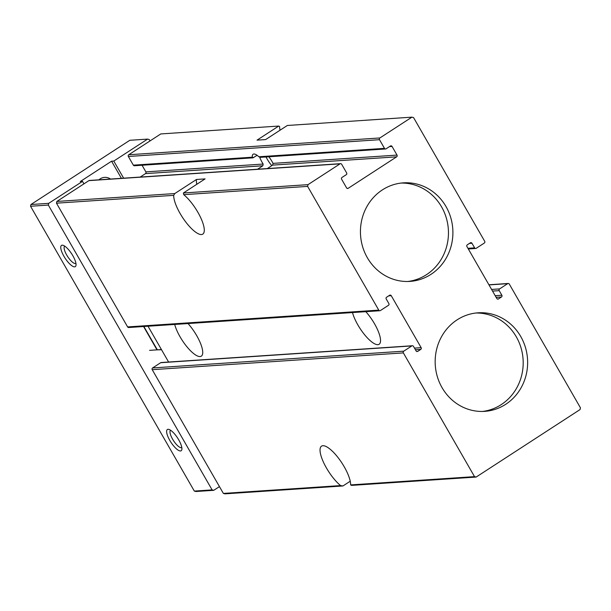 <?xml version="1.0" encoding="UTF-8"?>
<svg xmlns="http://www.w3.org/2000/svg" width="611" height="611" viewBox="0 0 611 611"><rect width="100%" height="100%" fill="white"/><g stroke="black" fill="none" stroke-linecap="round" stroke-linejoin="round"><path stroke-width="0.92" d="M168.605 362.033L148.015 326.228M396.631 156.836A1.268 1.184 -93.8 0 0 397.02 155.095L392.041 146.434A1.268 1.184 -93.8 0 0 390.406 146.006L386.121 148.786A1.268 1.184 -93.8 0 1 384.487 148.358L379.507 139.698A1.268 1.184 -93.8 0 1 379.889 137.956L411.921 117.152L413.555 117.579L484.706 241.307A1.268 1.184 -93.8 0 1 484.317 243.048L476.244 248.287A1.268 1.184 -93.8 0 1 474.617 247.86L471.967 243.262A1.268 1.184 -93.8 0 0 470.34 242.834L467.308 244.797A1.268 1.184 -93.8 0 0 466.926 246.539L496.812 298.519A1.268 1.184 -93.8 0 0 498.446 298.947L501.471 296.984A1.268 1.184 -93.8 0 0 501.86 295.243L499.21 290.637A1.268 1.184 -93.8 0 1 499.599 288.904L507.672 283.657A1.268 1.184 -93.8 0 1 509.299 284.084L580.45 407.82L580.06 409.553L476.145 477.061L474.518 476.633L403.367 352.898A1.268 1.184 -93.8 0 1 403.756 351.165L411.829 345.918A1.268 1.184 -93.8 0 1 413.456 346.345L416.106 350.951A1.268 1.184 -93.8 0 0 417.733 351.378L420.765 349.408A1.268 1.184 -93.8 0 0 421.147 347.674L391.254 295.693A1.268 1.184 -93.8 0 0 389.627 295.266L386.595 297.229A1.268 1.184 -93.8 0 0 386.213 298.97L388.856 303.568A1.268 1.184 -93.8 0 1 388.474 305.309L380.401 310.548A1.268 1.184 -93.8 0 1 379.866 310.732L128.715 327.519A1.268 1.184 -93.8 0 1 127.623 326.916L56.472 203.18L56.861 201.447L88.893 180.635A1.268 1.184 -93.8 0 1 89.435 180.459L340.579 163.664A1.268 1.184 -93.8 0 1 341.671 164.275L346.651 172.936A1.268 1.184 -93.8 0 1 346.269 174.677L341.977 177.465A1.268 1.184 -93.8 0 0 341.595 179.199L346.574 187.867A1.268 1.184 -93.8 0 0 348.209 188.295L396.631 156.836L272.605 165.123L267.305 168.567M140.194 177.06L145.487 173.623A1.268 1.184 -93.8 0 0 145.876 171.882L142.058 165.253M257.094 155.309L252.992 157.837L134.435 165.757A1.268 1.184 -93.8 0 1 133.343 165.153L128.356 156.485A1.268 1.184 -93.8 0 1 128.745 154.751L160.777 133.939L278.715 126.057L257.025 140.148L265.632 139.575L287.323 125.484L411.921 117.152M350.233 481.224L342.939 485.966L225.001 493.848L223.366 493.421L152.223 369.693A1.268 1.184 -93.8 0 1 152.605 367.952L160.678 362.713A1.268 1.184 -93.8 0 1 161.22 362.529L412.364 345.742M476.145 477.061L351.546 485.386L350.63 484.913A25.326 7.897 -123 0 0 338.876 458.662A25.326 7.897 -123 0 0 321.539 446.145A25.326 7.897 -123 0 0 323.998 463.359A25.326 7.897 -123 0 0 340.587 485.585L342.939 485.966M474.518 476.633L350.63 484.913M340.587 485.585L223.366 493.421M379.866 310.732A1.268 1.184 -93.8 0 1 378.767 310.121L307.623 186.393L308.005 184.652L183.407 192.984L205.097 178.893L196.49 179.474L174.799 193.557L173.692 195.344L56.472 203.18M174.799 193.557L56.861 201.447M307.623 186.393L183.735 194.672L183.407 192.984M308.005 184.652L340.037 163.847A1.268 1.184 -93.8 0 1 340.579 163.664M259.683 157.241A14.244 4.445 -123 0 0 263.158 164.046L262.852 165.78L257.559 169.216M272.605 165.123L273.071 163.381A14.244 4.445 -123 0 0 272.178 161.755A14.244 4.445 -123 0 0 268.855 156.775M384.487 148.358L258.858 156.76L260.943 157.157M253.481 157.653L252.305 157.195L133.343 165.153M280.029 130.219A25.326 7.897 57 0 1 279.624 126.53L278.715 126.057M352.509 312.557A23.737 7.401 -123 0 0 365.164 335.416A23.737 7.401 -123 0 0 379.133 344.268A23.737 7.401 -123 0 0 374.535 323.799A23.737 7.401 -123 0 0 365.806 311.671M174.708 324.449A23.737 7.401 -123 0 0 187.363 347.3A23.737 7.401 -123 0 0 201.325 356.152A23.737 7.401 -123 0 0 196.727 335.683A23.737 7.401 -123 0 0 188.005 323.555M173.692 195.344A25.326 7.897 -123 0 0 185.454 221.594A25.326 7.897 -123 0 0 202.783 234.12A25.326 7.897 -123 0 0 200.324 216.905A25.326 7.897 -123 0 0 183.735 194.672M258.858 156.76A14.244 4.445 -123 0 0 253.114 154.239A14.244 4.445 -123 0 0 252.305 157.195M442.051 387.641A49.384 46.222 -93.8 0 1 478.108 312.809A49.384 46.222 -93.8 0 1 527.522 359.001A49.384 46.222 -93.8 0 1 484.691 411.356A49.384 46.222 -93.8 0 1 442.051 387.641M367.326 257.689A49.384 46.222 -93.8 0 1 403.375 182.857A49.384 46.222 -93.8 0 1 452.789 229.041A49.384 46.222 -93.8 0 1 409.966 281.396A49.384 46.222 -93.8 0 1 367.326 257.689M266.052 156.958A14.244 4.445 -123 0 0 271.788 165.657M196.49 179.474A25.326 7.897 -123 0 0 196.795 184.285M401.16 183.063A49.384 46.222 -93.8 0 1 448.344 229.339A49.384 46.222 -93.8 0 1 407.736 281.488M475.885 313.015A49.384 46.222 -93.8 0 1 523.077 359.299A49.384 46.222 -93.8 0 1 482.469 411.447M143.852 326.511L157.355 349.836L161.434 349.561M157.355 349.836L161.541 349.752L156.989 349.859L143.577 326.526M149.58 350.355L156.989 349.859M110.492 179.046A10.265 9.608 86.2 0 0 104.588 177.373A10.265 9.608 86.2 0 0 98.951 179.817M219.456 486.608L213.743 490.32L195.963 491.511L194.329 491.084L30.55 206.258L30.94 204.517L48.72 203.333L82.516 181.375L80.293 181.528L111.569 161.205L121.406 178.32M111.569 161.205L113.791 161.06L147.587 139.102L149.221 139.529L150.023 140.927M30.94 204.517L129.807 140.293L147.587 139.102M113.791 161.06L123.628 178.168M83.936 183.858L82.516 181.375M213.743 490.32L212.109 489.892L48.33 205.067L48.72 203.333M194.329 491.084L212.109 489.892M178.71 439.828A12.663 3.949 -123 0 0 168.835 429.396A12.663 3.949 -123 0 0 170.95 442.28A12.663 3.949 -123 0 0 181.864 449.452A12.663 3.949 -123 0 0 178.71 439.828M72.846 255.726A12.663 3.949 -123 0 0 62.971 245.286A12.663 3.949 -123 0 0 65.087 258.17A12.663 3.949 -123 0 0 76.001 265.35A12.663 3.949 -123 0 0 72.846 255.726M30.55 206.258L48.33 205.067M64.743 246.157A10.265 3.2 -123 0 0 64.72 246.172A10.265 3.2 -123 0 0 67.622 256.521A10.265 3.2 -123 0 0 75.901 263.387A10.265 3.2 -123 0 0 75.924 263.372M170.614 430.266A10.265 3.2 -123 0 0 170.584 430.281A10.265 3.2 -123 0 0 173.493 440.63A10.265 3.2 -123 0 0 181.765 447.496A10.265 3.2 -123 0 0 181.795 447.473M340.037 163.847L88.893 180.635M348.209 188.295L347.109 188.364M262.852 165.78L145.487 173.623M397.02 155.095L273.071 163.381M263.158 164.046L145.876 171.882M257.269 155.438L256.849 155.469M392.041 146.434L389.49 146.602M379.889 137.956L128.745 154.751M403.367 352.898L152.223 369.693M403.756 351.165L152.605 367.952M411.829 345.918L160.678 362.713M417.733 351.378L416.641 351.447M420.765 349.408L415.427 349.767M421.147 347.674L414.479 348.117M391.254 295.693L388.703 295.861M378.767 310.121L127.623 326.916M379.507 139.698L128.356 156.485M474.617 247.86L467.942 248.31M471.967 243.262L469.416 243.43M498.446 298.947L497.354 299.023M501.471 296.984L496.132 297.336M501.86 295.243L495.185 295.686M499.21 290.637L492.542 291.088M499.599 288.904L491.595 289.438M507.672 283.657L488.991 284.909M385.579 148.969L260.355 157.34M475.709 248.471L468.316 248.967M508.207 283.481L488.907 284.772"/></g></svg>
